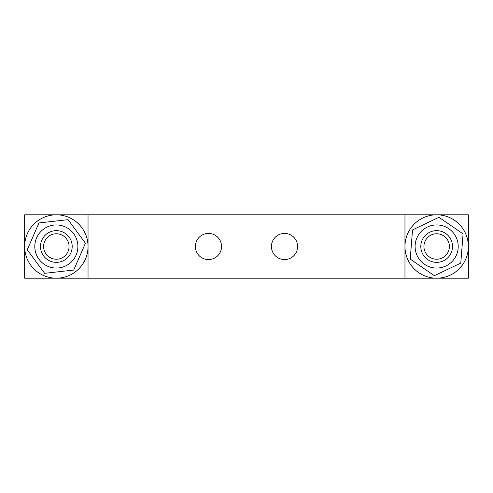 <?xml version="1.0" encoding="UTF-8"?>
<svg xmlns="http://www.w3.org/2000/svg" width="493" height="493" viewBox="0 0 493 493"><rect width="100%" height="100%" fill="white"/><g stroke="black" fill="none" stroke-linecap="round" stroke-linejoin="round"><path stroke-width="0.74" d="M456.111 237.219A21.55 21.55 0 0 0 418.896 234.292A21.55 21.55 0 0 0 434.968 267.982A21.55 21.55 0 0 0 456.111 237.219M460.789 263.083L434.364 275.686L410.231 259.108L412.53 229.917L438.955 217.314L463.081 233.892L460.789 263.083M47.71 266.245A21.55 21.55 0 0 0 77.758 244.103A21.55 21.55 0 0 0 43.557 229.153A21.55 21.55 0 0 0 47.71 266.245M73.71 270.065L44.617 273.325L27.251 249.76L38.972 222.935L68.071 219.675L85.437 243.24L73.71 270.065M71.479 251.202A15.844 15.844 0 0 0 52.85 231.044A15.844 15.844 0 0 0 44.703 257.254A15.844 15.844 0 0 0 71.479 251.202M68.502 250.278A12.738 12.738 0 0 1 46.989 255.146A12.738 12.738 0 0 1 53.534 234.076A12.738 12.738 0 0 1 68.502 250.278M441.962 261.432A15.844 15.844 0 0 0 446.935 234.44A15.844 15.844 0 0 0 421.071 243.628A15.844 15.844 0 0 0 441.962 261.432M440.921 258.498A12.738 12.738 0 0 1 424.134 244.189A12.738 12.738 0 0 1 444.92 236.806A12.738 12.738 0 0 1 440.921 258.498M404.963 246.5A31.694 31.694 0 0 0 452.506 273.948A31.694 31.694 0 0 0 452.506 219.052A31.694 31.694 0 0 0 404.963 246.5M404.963 278.194L404.963 214.806L468.35 214.806L468.35 278.194L24.65 278.194L24.65 214.806L88.037 214.806L88.037 278.194M88.037 246.5A31.694 31.694 0 0 1 40.494 273.948A31.694 31.694 0 0 1 40.494 219.052A31.694 31.694 0 0 1 88.037 246.5M271.44 246.5A13.089 13.089 0 0 1 291.073 235.167A13.089 13.089 0 0 1 291.073 257.833A13.089 13.089 0 0 1 271.44 246.5M195.382 246.5A13.089 13.089 0 0 1 215.016 235.167A13.089 13.089 0 0 1 215.016 257.833A13.089 13.089 0 0 1 195.382 246.5M404.963 214.806L88.037 214.806"/></g></svg>
